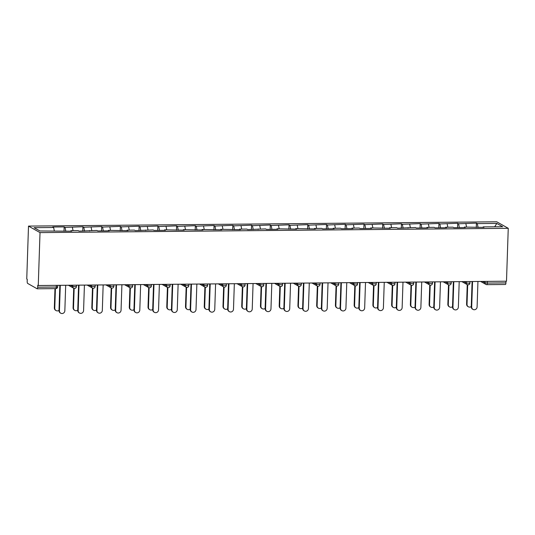 <?xml version="1.0" encoding="UTF-8"?>
<svg xmlns="http://www.w3.org/2000/svg" width="535" height="535" viewBox="0 0 535 535"><rect width="100%" height="100%" fill="white"/><g stroke="black" fill="none" stroke-linecap="round" stroke-linejoin="round"><path stroke-width="0.8" d="M55.747 288.606A1.872 0.508 -90.5 0 0 55.827 288.626L37.209 288.793A1.872 0.508 -90.5 0 1 37.129 288.773L27.633 283.403A1.872 0.508 -90.5 0 1 27.185 281.263L27.252 279.29L26.75 279.009L28.502 226.098L496.741 221.791L508.25 228.305L40.018 232.611L28.502 226.098M54.316 230.846L53.62 227.495L34.106 227.676L39.944 230.98L71.75 231.194L70.874 230.699L70.694 231.2M53.62 227.495L52.751 227L64.16 226.9L64.019 231.26M65.832 231.247L65.036 227.395L64.16 226.9M65.036 227.395L82.898 226.726L82.758 231.087M84.57 231.073L83.774 227.221L82.898 226.726M83.774 227.221L101.643 226.552L101.496 230.919M103.308 230.899L102.513 227.047L101.643 226.552M102.513 227.047L120.382 226.379L120.235 230.745M122.047 230.725L121.251 226.873L120.382 226.379M121.251 226.873L139.12 226.211L138.973 230.572M140.792 230.558L139.989 226.7L139.12 226.211M139.989 226.7L157.858 226.037L157.711 230.398M159.53 230.384L158.728 226.532L157.858 226.037M158.728 226.532L176.597 225.864L176.45 230.224M178.269 230.21L177.466 226.358L176.597 225.864M177.466 226.358L195.335 225.69L195.188 230.057M197.007 230.037L196.205 226.185L195.335 225.69M196.205 226.185L214.074 225.523L213.926 229.883M215.745 229.863L214.95 226.011L214.074 225.523M214.95 226.011L232.812 225.349L232.672 229.709M234.484 229.696L233.688 225.844L232.812 225.349M233.688 225.844L251.55 225.175L251.41 229.535M253.222 229.522L252.426 225.67L251.55 225.175M252.426 225.67L270.289 225.001L270.148 229.368M271.961 229.348L271.165 225.496L270.289 225.001M271.165 225.496L289.027 224.827L288.887 229.194M290.699 229.174L289.903 225.322L289.027 224.827M289.903 225.322L307.765 224.66L307.625 229.02M309.437 229.007L308.641 225.148L307.765 224.66M308.641 225.148L326.51 224.486L326.363 228.846M328.176 228.833L327.38 224.981L326.51 224.486M327.38 224.981L345.249 224.312L345.102 228.672M346.914 228.659L346.118 224.807L345.249 224.312M346.118 224.807L363.987 224.138L363.84 228.505M365.659 228.485L364.857 224.633L363.987 224.138M364.857 224.633L382.726 223.964L382.579 228.331M384.397 228.311L383.595 224.459L382.726 223.964M383.595 224.459L401.464 223.797L401.317 228.157M403.136 228.144L402.333 224.292L401.464 223.797M402.333 224.292L420.202 223.623L420.055 227.984M421.874 227.97L421.072 224.118L420.202 223.623M421.072 224.118L438.941 223.449L438.794 227.816M440.613 227.796L439.817 223.944L438.941 223.449M439.817 223.944L457.679 223.276L457.539 227.642M459.351 227.622L458.555 223.77L457.679 223.276M458.555 223.77L476.417 223.108L476.277 227.469M478.089 227.449L477.294 223.597L476.417 223.108M477.294 223.597L496.814 223.423L502.653 226.726L483.132 226.9L482.951 227.408M70.874 230.699L78.204 230.632L79.073 231.12L96.942 230.458L97.811 230.953L109.227 230.846L108.351 230.351L127.965 230.672L127.089 230.177L134.419 230.11L135.295 230.605L153.157 229.943L154.033 230.431L165.442 230.331L164.573 229.836L184.18 230.157L183.311 229.662L202.919 229.983L202.049 229.488L221.657 229.809L220.788 229.314L240.396 229.642L239.526 229.147L246.856 229.08L247.725 229.568L265.594 228.906L266.463 229.401L277.879 229.294L277.003 228.799L296.617 229.12L295.741 228.626L315.356 228.947L314.48 228.458L321.809 228.385L322.679 228.88L334.094 228.779L333.218 228.284L340.548 228.218L341.417 228.712L352.832 228.605L351.956 228.111L359.286 228.044L360.162 228.539L371.571 228.432L370.695 227.937L390.309 228.258L389.44 227.763L396.763 227.696L397.639 228.191L415.501 227.529L416.377 228.017L427.786 227.917L426.917 227.422L434.239 227.355L435.115 227.85L446.524 227.743L445.655 227.248L452.978 227.181L453.854 227.676L465.263 227.569L464.393 227.074L484.001 227.395L483.132 226.9M73.054 230.679L72.365 227.328M91.793 230.505L91.104 227.154M89.612 230.525L89.432 231.026M110.538 230.331L109.842 226.98M108.351 230.351L108.17 230.852M129.276 230.157L128.581 226.807M127.089 230.177L126.909 230.685M148.014 229.99L147.319 226.633M145.828 230.01L145.647 230.511M166.753 229.816L166.057 226.465M164.573 229.836L164.385 230.338M185.491 229.642L184.796 226.292M183.311 229.662L183.124 230.164M204.23 229.468L203.534 226.118M202.049 229.488L201.869 229.996M222.968 229.294L222.272 225.944M220.788 229.314L220.607 229.823M241.706 229.127L241.011 225.77M239.526 229.147L239.346 229.649M260.445 228.953L259.749 225.603M258.265 228.973L258.084 229.475M279.183 228.779L278.488 225.429M277.003 228.799L276.822 229.301M297.921 228.605L297.233 225.255M295.741 228.626L295.561 229.134M316.66 228.438L315.971 225.081M314.48 228.458L314.299 228.96M335.405 228.264L334.709 224.914M333.218 228.284L333.037 228.786M354.143 228.091L353.448 224.74M351.956 228.111L351.776 228.612M372.882 227.917L372.186 224.566M370.695 227.937L370.514 228.438M391.62 227.743L390.924 224.392M389.44 227.763L389.253 228.271M410.358 227.576L409.663 224.218M408.178 227.596L407.991 228.097M429.097 227.402L428.401 224.051M426.917 227.422L426.736 227.923M447.835 227.228L447.14 223.877M445.655 227.248L445.474 227.749M466.573 227.054L465.878 223.704M464.393 227.074L464.213 227.582M487.365 281.39L487.305 283.068L505.923 282.901L505.983 281.216M505.923 282.901A1.872 0.508 89.5 0 1 505.441 284.486A1.872 0.508 89.5 0 1 505.361 284.466M494.674 226.8L496.814 223.423M508.25 228.305L506.498 281.209L38.259 285.523L40.018 232.611M38.259 285.523L37.758 285.235L37.691 287.208L56.309 287.034L56.369 285.356M37.209 288.793A1.872 0.508 -90.5 0 0 37.691 287.208M473.014 309.417L472.579 309.17A2.809 2.668 -60.5 0 1 471.255 306.749L471.689 306.996A2.809 2.668 119.5 0 0 473.014 309.417A2.809 2.668 119.5 0 0 477.1 306.95L477.942 281.477M471.255 306.749L472.091 281.53M471.689 306.996L472.539 281.524M468.346 306.776L467.911 306.528A2.809 2.668 -60.5 0 1 466.594 304.114L467.028 304.361A2.809 2.668 119.5 0 0 471.261 306.548M467.677 284.787L467.028 304.361M467.236 284.64L466.594 304.114M454.275 309.591L453.84 309.344A2.809 2.668 -60.5 0 1 452.516 306.923L452.951 307.17A2.809 2.668 119.5 0 0 454.275 309.591A2.809 2.668 119.5 0 0 458.361 307.123L459.204 281.644M452.516 306.923L453.352 281.698M452.951 307.17L453.8 281.698M435.537 309.765L435.095 309.518A2.809 2.668 -60.5 0 1 433.778 307.097L434.213 307.344A2.809 2.668 119.5 0 0 435.537 309.765A2.809 2.668 119.5 0 0 439.623 307.291L440.465 281.818M433.778 307.097L434.614 281.871M434.213 307.344L435.062 281.871M416.798 309.932L416.357 309.685A2.809 2.668 -60.5 0 1 415.04 307.271L415.474 307.518A2.809 2.668 119.5 0 0 416.798 309.932A2.809 2.668 119.5 0 0 420.878 307.464L421.727 281.992M415.04 307.271L415.876 282.045M415.474 307.518L416.324 282.039M398.06 310.106L397.619 309.859A2.809 2.668 -60.5 0 1 396.301 307.444L396.736 307.685A2.809 2.668 119.5 0 0 398.06 310.106A2.809 2.668 119.5 0 0 402.139 307.638L402.989 282.166M396.301 307.444L397.137 282.219M396.736 307.685L397.579 282.212M379.315 310.28L378.88 310.032A2.809 2.668 -60.5 0 1 377.563 307.612L377.998 307.859A2.809 2.668 119.5 0 0 379.315 310.28A2.809 2.668 119.5 0 0 383.401 307.812L384.25 282.34M377.563 307.612L378.399 282.393M377.998 307.859L378.84 282.386M449.607 306.95L449.173 306.702A2.809 2.668 -60.5 0 1 447.855 304.281L448.29 304.529A2.809 2.668 119.5 0 0 452.523 306.722M448.939 284.961L448.29 304.529M448.497 284.807L447.855 304.281M430.869 307.123L430.434 306.876A2.809 2.668 -60.5 0 1 429.11 304.455L429.552 304.703A2.809 2.668 119.5 0 0 433.785 306.896M430.2 285.135L429.552 304.703M429.759 284.981L429.11 304.455M412.131 307.297L411.696 307.05A2.809 2.668 -60.5 0 1 410.372 304.629L410.813 304.876A2.809 2.668 119.5 0 0 415.046 307.07M411.462 285.309L410.813 304.876M411.02 285.155L410.372 304.629M393.392 307.464L392.957 307.224A2.809 2.668 -60.5 0 1 391.633 304.803L392.075 305.05A2.809 2.668 119.5 0 0 396.308 307.237M392.723 285.483L392.075 305.05M392.282 285.329L391.633 304.803M374.654 307.638L374.219 307.391A2.809 2.668 -60.5 0 1 372.895 304.977L373.33 305.224A2.809 2.668 119.5 0 0 377.57 307.411M373.985 285.65L373.33 305.224M373.544 285.503L372.895 304.977M360.577 310.454L360.142 310.206A2.809 2.668 -60.5 0 1 358.824 307.786L359.259 308.033A2.809 2.668 119.5 0 0 360.577 310.454A2.809 2.668 119.5 0 0 364.663 307.986L365.512 282.507M358.824 307.786L359.66 282.56M359.259 308.033L360.102 282.56M355.915 307.812L355.481 307.565A2.809 2.668 -60.5 0 1 354.157 305.144L354.591 305.391A2.809 2.668 119.5 0 0 358.831 307.585M355.24 285.824L354.591 305.391M354.805 285.67L354.157 305.144M341.838 310.621L341.404 310.38A2.809 2.668 -60.5 0 1 340.086 307.959L340.521 308.207A2.809 2.668 119.5 0 0 341.838 310.621A2.809 2.668 119.5 0 0 345.924 308.153L346.774 282.681M340.086 307.959L340.922 282.734M340.521 308.207L341.363 282.734M337.177 307.986L336.736 307.739A2.809 2.668 -60.5 0 1 335.418 305.318L335.853 305.565A2.809 2.668 119.5 0 0 340.093 307.759M336.502 285.998L335.853 305.565M336.067 285.844L335.418 305.318M323.1 310.795L322.665 310.547A2.809 2.668 -60.5 0 1 321.348 308.133L321.782 308.381A2.809 2.668 119.5 0 0 323.1 310.795A2.809 2.668 119.5 0 0 327.186 308.327L328.029 282.854M321.348 308.133L322.184 282.908M321.782 308.381L322.625 282.901M318.439 308.16L317.997 307.913A2.809 2.668 -60.5 0 1 316.68 305.492L317.115 305.739A2.809 2.668 119.5 0 0 321.354 307.933M317.763 286.171L317.115 305.739M317.329 286.018L316.68 305.492M304.361 310.969L303.927 310.721A2.809 2.668 -60.5 0 1 302.603 308.3L303.044 308.548A2.809 2.668 119.5 0 0 304.361 310.969A2.809 2.668 119.5 0 0 308.448 308.501L309.29 283.028M302.603 308.3L303.445 283.082M303.044 308.548L303.887 283.075M299.694 308.327L299.259 308.08A2.809 2.668 -60.5 0 1 297.941 305.666L298.376 305.913A2.809 2.668 119.5 0 0 302.609 308.1M299.025 286.345L298.376 305.913M298.584 286.192L297.941 305.666M285.623 311.143L285.188 310.895A2.809 2.668 -60.5 0 1 283.864 308.474L284.306 308.722A2.809 2.668 119.5 0 0 285.623 311.143A2.809 2.668 119.5 0 0 289.709 308.675L290.552 283.196M283.864 308.474L284.7 283.256M284.306 308.722L285.148 283.249M280.955 308.501L280.521 308.254A2.809 2.668 -60.5 0 1 279.203 305.839L279.638 306.08A2.809 2.668 119.5 0 0 283.871 308.274M280.286 286.513L279.638 306.08M279.845 286.365L279.203 305.839M266.885 311.316L266.45 311.069A2.809 2.668 -60.5 0 1 265.126 308.648L265.567 308.896A2.809 2.668 119.5 0 0 266.885 311.316A2.809 2.668 119.5 0 0 270.971 308.842L271.813 283.369M265.126 308.648L265.962 283.423M265.567 308.896L266.41 283.423M262.217 308.675L261.782 308.427A2.809 2.668 -60.5 0 1 260.465 306.007L260.899 306.254A2.809 2.668 119.5 0 0 265.133 308.448M261.548 286.686L260.899 306.254M261.107 286.533L260.465 306.007M248.146 311.484L247.712 311.236A2.809 2.668 -60.5 0 1 246.388 308.822L246.822 309.07A2.809 2.668 119.5 0 0 248.146 311.484A2.809 2.668 119.5 0 0 252.232 309.016L253.075 283.543M246.388 308.822L247.224 283.597M246.822 309.07L247.672 283.59M243.478 308.849L243.044 308.601A2.809 2.668 -60.5 0 1 241.726 306.18L242.161 306.428A2.809 2.668 119.5 0 0 246.394 308.621M242.81 286.86L242.161 306.428M242.368 286.707L241.726 306.18M229.408 311.658L228.973 311.41A2.809 2.668 -60.5 0 1 227.649 308.996L228.084 309.237A2.809 2.668 119.5 0 0 229.408 311.658A2.809 2.668 119.5 0 0 233.494 309.19L234.337 283.717M227.649 308.996L228.485 283.771M228.084 309.237L228.933 283.764M224.74 309.016L224.305 308.775A2.809 2.668 -60.5 0 1 222.988 306.354L223.423 306.602A2.809 2.668 119.5 0 0 227.656 308.795M224.071 287.034L223.423 306.602M223.63 286.88L222.988 306.354M210.67 311.831L210.228 311.584A2.809 2.668 -60.5 0 1 208.911 309.163L209.345 309.411A2.809 2.668 119.5 0 0 210.67 311.831A2.809 2.668 119.5 0 0 214.756 309.364L215.598 283.891M208.911 309.163L209.747 283.945M209.345 309.411L210.195 283.938M206.002 309.19L205.567 308.942A2.809 2.668 -60.5 0 1 204.243 306.528L204.684 306.776A2.809 2.668 119.5 0 0 208.917 308.962M205.333 287.201L204.684 306.776M204.892 287.054L204.243 306.528M191.931 312.005L191.49 311.758A2.809 2.668 -60.5 0 1 190.172 309.337L190.607 309.584A2.809 2.668 119.5 0 0 191.931 312.005A2.809 2.668 119.5 0 0 196.011 309.538L196.86 284.058M190.172 309.337L191.008 284.112M190.607 309.584L191.456 284.112M187.263 309.364L186.829 309.116A2.809 2.668 -60.5 0 1 185.505 306.695L185.946 306.943A2.809 2.668 119.5 0 0 190.179 309.136M186.595 287.375L185.946 306.943M186.153 287.221L185.505 306.695M173.186 312.179L172.751 311.932A2.809 2.668 -60.5 0 1 171.434 309.511L171.869 309.758A2.809 2.668 119.5 0 0 173.186 312.179A2.809 2.668 119.5 0 0 177.272 309.705L178.122 284.232M171.434 309.511L172.27 284.286M171.869 309.758L172.711 284.286M168.525 309.538L168.09 309.29A2.809 2.668 -60.5 0 1 166.766 306.869L167.208 307.117A2.809 2.668 119.5 0 0 171.441 309.31M167.856 287.549L167.208 307.117M167.415 287.395L166.766 306.869M154.448 312.346L154.013 312.099A2.809 2.668 -60.5 0 1 152.696 309.685L153.13 309.932A2.809 2.668 119.5 0 0 154.448 312.346A2.809 2.668 119.5 0 0 158.534 309.879L159.383 284.406M152.696 309.685L153.532 284.459M153.13 309.932L153.973 284.453M149.787 309.712L149.352 309.464A2.809 2.668 -60.5 0 1 148.028 307.043L148.462 307.291A2.809 2.668 119.5 0 0 152.702 309.484M149.118 287.723L148.462 307.291M148.676 287.569L148.028 307.043M135.709 312.52L135.275 312.273A2.809 2.668 -60.5 0 1 133.957 309.852L134.392 310.099A2.809 2.668 119.5 0 0 135.709 312.52A2.809 2.668 119.5 0 0 139.795 310.053L140.645 284.58M133.957 309.852L134.793 284.633M134.392 310.099L135.235 284.627M131.048 309.879L130.614 309.631A2.809 2.668 -60.5 0 1 129.289 307.217L129.724 307.464A2.809 2.668 119.5 0 0 133.964 309.651M130.373 287.897L129.724 307.464M129.938 287.743L129.289 307.217M116.971 312.694L116.536 312.447A2.809 2.668 -60.5 0 1 115.219 310.026L115.654 310.273A2.809 2.668 119.5 0 0 116.971 312.694A2.809 2.668 119.5 0 0 121.057 310.226L121.906 284.754M115.219 310.026L116.055 284.807M115.654 310.273L116.496 284.801M112.31 310.053L111.868 309.805A2.809 2.668 -60.5 0 1 110.551 307.391L110.986 307.632A2.809 2.668 119.5 0 0 115.226 309.825M111.634 288.064L110.986 307.632M111.2 287.917L110.551 307.391M98.233 312.868L97.798 312.621A2.809 2.668 -60.5 0 1 96.481 310.2L96.915 310.447A2.809 2.668 119.5 0 0 98.233 312.868A2.809 2.668 119.5 0 0 102.319 310.4L103.161 284.921M96.481 310.2L97.317 284.974M96.915 310.447L97.758 284.974M93.571 310.226L93.13 309.979A2.809 2.668 -60.5 0 1 91.813 307.558L92.247 307.806A2.809 2.668 119.5 0 0 96.487 309.999M92.896 288.238L92.247 307.806M92.461 288.084L91.813 307.558M79.494 313.035L79.06 312.794A2.809 2.668 -60.5 0 1 77.735 310.374L78.177 310.621A2.809 2.668 119.5 0 0 79.494 313.035A2.809 2.668 119.5 0 0 83.58 310.567L84.423 285.095M77.735 310.374L78.578 285.148M78.177 310.621L79.019 285.148M74.826 310.4L74.392 310.153A2.809 2.668 -60.5 0 1 73.074 307.732L73.509 307.979A2.809 2.668 119.5 0 0 77.742 310.173M74.158 288.412L73.509 307.979M73.716 288.258L73.074 307.732M60.756 313.209L60.321 312.962A2.809 2.668 -60.5 0 1 58.997 310.547L59.438 310.795A2.809 2.668 119.5 0 0 60.756 313.209A2.809 2.668 119.5 0 0 64.842 310.741L65.685 285.269M58.997 310.547L59.833 285.322M59.438 310.795L60.281 285.315M56.088 310.574L55.653 310.327A2.809 2.668 -60.5 0 1 54.336 307.906L54.771 308.153A2.809 2.668 119.5 0 0 59.004 310.347M55.419 288.626L54.771 308.153M54.971 288.632L54.336 307.906M482.577 281.43L485.004 282.801L487.305 283.068A1.872 0.508 89.5 0 1 486.823 284.66A1.872 0.508 89.5 0 1 486.743 284.64A1.872 1.779 -60.5 0 1 485.004 282.801L485.051 281.41M57.68 286.813A1.872 1.872 0 0 1 55.827 288.626A1.872 0.508 -90.5 0 0 56.309 287.034L57.68 286.813L57.726 285.342M463.838 281.604L466.266 282.975L468.566 283.242L469.937 283.022L469.984 281.55M468.005 284.807A1.872 1.779 -60.5 0 1 466.266 282.975L466.306 281.584M445.1 281.778L447.521 283.149L447.568 281.751M426.362 281.952L428.782 283.323L428.829 281.925M407.623 282.119L410.044 283.49L410.091 282.099M388.885 282.293L391.306 283.664L391.353 282.273M370.146 282.467L372.567 283.838L372.614 282.447M351.408 282.64L353.829 284.011L353.876 282.614M332.67 282.814L335.091 284.185L335.137 282.788M313.925 282.982L316.352 284.352L316.399 282.962M295.186 283.155L297.614 284.526L297.661 283.135M276.448 283.329L278.875 284.7L278.922 283.309M257.709 283.503L260.137 284.874L260.184 283.476M238.971 283.67L241.399 285.048L241.439 283.65M220.233 283.844L222.654 285.215L222.7 283.824M201.494 284.018L203.915 285.389L203.962 283.998M182.756 284.192L185.177 285.563L185.224 284.165M164.018 284.366L166.438 285.737L166.485 284.339M145.279 284.533L147.7 285.904L147.747 284.513M126.541 284.707L128.962 286.078L129.009 284.687M107.802 284.881L110.223 286.252L110.27 284.861M89.057 285.055L91.485 286.426L91.532 285.028M70.319 285.229L72.747 286.599L72.793 285.202M449.266 284.981A1.872 1.779 -60.5 0 1 447.521 283.149L451.199 283.196L451.246 281.718M430.528 285.155A1.872 1.779 -60.5 0 1 428.782 283.323L432.461 283.369L432.507 281.891M411.789 285.329A1.872 1.779 -60.5 0 1 410.044 283.49L413.715 283.537L413.769 282.065M393.044 285.496A1.872 1.779 -60.5 0 1 391.306 283.664L394.977 283.71L395.031 282.239M374.306 285.67A1.872 1.779 -60.5 0 1 372.567 283.838L376.239 283.884L376.292 282.413M355.568 285.844A1.872 1.779 -60.5 0 1 353.829 284.011L357.5 284.058L357.554 282.58M336.829 286.018A1.872 1.779 -60.5 0 1 335.091 284.185L338.762 284.225L338.809 282.754M318.091 286.192A1.872 1.779 -60.5 0 1 316.352 284.352L320.024 284.399L320.07 282.928M299.353 286.359A1.872 1.779 -60.5 0 1 297.614 284.526L301.285 284.573L301.332 283.102M280.614 286.533A1.872 1.779 -60.5 0 1 278.875 284.7L282.547 284.747L282.594 283.269M261.876 286.707A1.872 1.779 -60.5 0 1 260.137 284.874L263.808 284.921L263.855 283.443M243.137 286.88A1.872 1.779 -60.5 0 1 241.399 285.048L245.07 285.088L245.117 283.617M224.399 287.048A1.872 1.779 -60.5 0 1 222.654 285.215L226.332 285.262L226.379 283.791M205.661 287.221A1.872 1.779 -60.5 0 1 203.915 285.389L207.593 285.436L207.64 283.965M186.922 287.395A1.872 1.779 -60.5 0 1 185.177 285.563L188.848 285.61L188.902 284.132M168.177 287.569A1.872 1.779 -60.5 0 1 166.438 285.737L170.11 285.777L170.163 284.306M149.439 287.743A1.872 1.779 -60.5 0 1 147.7 285.904L151.372 285.951L151.425 284.48M130.7 287.91A1.872 1.779 -60.5 0 1 128.962 286.078L132.633 286.125L132.687 284.653M111.962 288.084A1.872 1.779 -60.5 0 1 110.223 286.252L113.895 286.299L113.942 284.821M93.224 288.258A1.872 1.779 -60.5 0 1 91.485 286.426L95.156 286.472L95.203 284.995M74.485 288.432A1.872 1.779 -60.5 0 1 72.747 286.599L76.418 286.64L76.465 285.168M505.441 284.486L486.823 284.66A1.872 1.872 0 0 1 485.88 284.413L480.637 281.45M461.899 281.624L467.142 284.587A1.872 1.872 0 0 0 469.937 283.022M443.161 281.798L448.404 284.76A1.872 1.872 0 0 0 451.199 283.196M424.422 281.965L429.665 284.934A1.872 1.872 0 0 0 432.461 283.369M405.684 282.139L410.927 285.108A1.872 1.872 0 0 0 413.715 283.537M386.945 282.313L392.188 285.275A1.872 1.872 0 0 0 394.977 283.71M368.207 282.487L373.45 285.449A1.872 1.872 0 0 0 376.239 283.884M349.469 282.654L354.712 285.623A1.872 1.872 0 0 0 357.5 284.058M330.73 282.828L335.973 285.797A1.872 1.872 0 0 0 338.762 284.225M311.992 283.002L317.228 285.971A1.872 1.872 0 0 0 320.024 284.399M293.254 283.175L298.49 286.138A1.872 1.872 0 0 0 301.285 284.573M274.508 283.349L279.751 286.312A1.872 1.872 0 0 0 282.547 284.747M255.77 283.517L261.013 286.486A1.872 1.872 0 0 0 263.808 284.921M237.032 283.69L242.275 286.66A1.872 1.872 0 0 0 245.07 285.088M218.293 283.864L223.536 286.827A1.872 1.872 0 0 0 226.332 285.262M199.555 284.038L204.798 287.001A1.872 1.872 0 0 0 207.593 285.436M180.817 284.205L186.06 287.175A1.872 1.872 0 0 0 188.848 285.61M162.078 284.379L167.321 287.349A1.872 1.872 0 0 0 170.11 285.777M143.34 284.553L148.583 287.522A1.872 1.872 0 0 0 151.372 285.951M124.601 284.727L129.844 287.69A1.872 1.872 0 0 0 132.633 286.125M105.863 284.901L111.106 287.863A1.872 1.872 0 0 0 113.895 286.299M87.125 285.068L92.361 288.037A1.872 1.872 0 0 0 95.156 286.472M68.386 285.242L73.623 288.211A1.872 1.872 0 0 0 76.418 286.64"/></g></svg>
